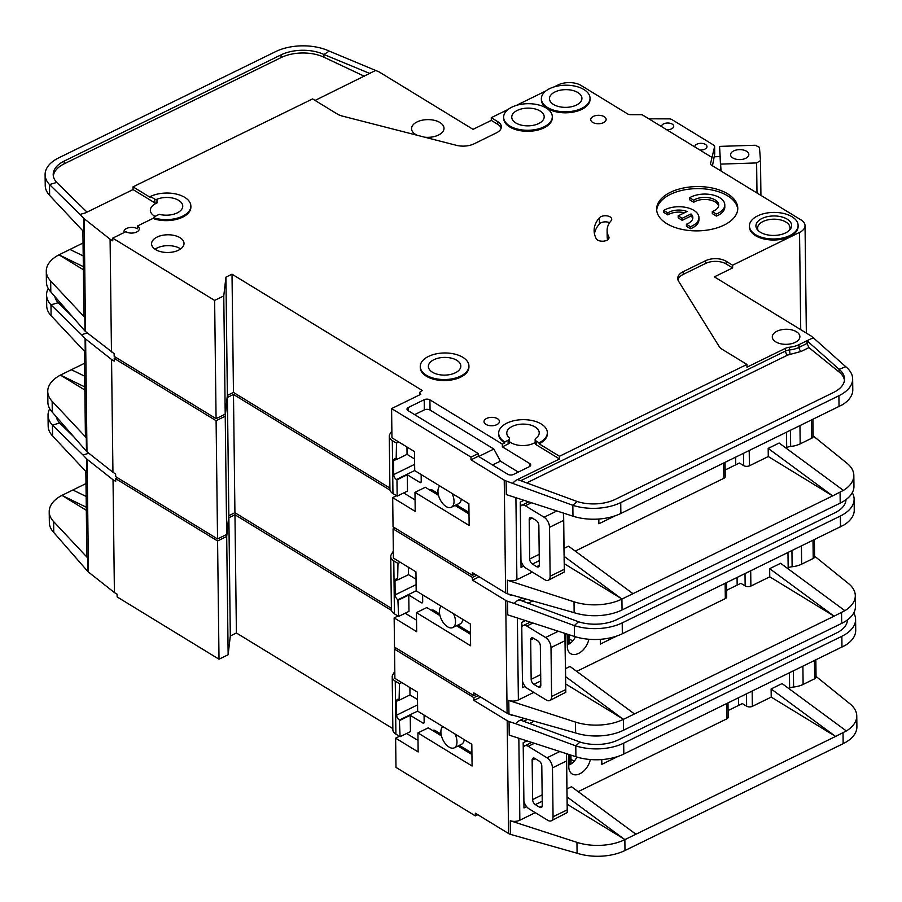 <?xml version="1.0" encoding="UTF-8"?>
<svg xmlns="http://www.w3.org/2000/svg" width="902" height="902" viewBox="0 0 902 902"><rect width="100%" height="100%" fill="white"/><g stroke="black" fill="none" stroke-linecap="round" stroke-linejoin="round"><path stroke-width="1.35" d="M453.48 613.687A12.166 6.686 63.9 0 1 452.815 627.544A12.166 6.686 63.9 0 1 447.595 626.811A12.166 6.686 63.9 0 1 440.21 616.393A12.166 6.686 63.9 0 1 441.292 606.234M452.815 627.544L460.121 623.97A12.166 6.686 -116.1 0 0 462.749 619.358M588.882 639.259A14.601 9.234 -58.6 0 1 578.43 653.443A14.601 9.234 -58.6 0 1 569.072 652.247A14.601 9.234 -58.6 0 1 567.324 646.576L567.166 634.106M567.302 644.693A10.542 6.664 121.4 0 0 568.734 644.141A10.542 6.664 121.4 0 0 575.375 636.756M568.181 644.389L568.057 634.647A14.601 9.234 -58.6 0 1 567.189 636M572.691 641.006L569.512 639.056M576.705 671.381L725.321 598.59A4.059 2.21 -0.7 0 0 726.696 596.898L726.516 582.726M565.61 676.647L623.383 719.368A40.567 22.155 -0.7 0 1 575.487 722.085L508.796 700.482A8.118 4.431 179.3 0 0 518.379 699.941L533.815 692.386M565.509 668.653L570.008 666.454L634.467 713.944L834.102 616.167L769.756 576.829L750.881 586.063L750.701 570.876M616.664 636.079L600.349 644.073L600.292 639.315M525.144 686.377L522.517 687.662L521.717 622.425L525.449 620.599M745.007 573.661L745.153 585.917L740.869 583.29L726.617 590.28M737.159 585.105L737.069 577.551M846.008 499.618A32.449 17.724 179.3 0 1 835.015 512.742L616.844 619.595A32.449 17.724 179.3 0 1 578.52 621.76L574.303 625.582A40.567 22.155 -0.7 0 0 622.211 622.876L840.371 516.023A40.567 22.155 -0.7 0 0 854.115 499.133L854.25 510.002A40.567 22.155 179.3 0 1 843.832 525.065L622.335 633.745A40.567 22.155 179.3 0 1 574.439 636.462L507.747 614.86L507.589 601.273A8.118 4.431 -0.7 0 1 505.718 600.428L507.093 713.234A8.118 4.431 -0.7 0 0 508.965 714.08L508.796 700.482M745.153 585.917A4.059 2.21 -0.7 0 0 750.881 586.063M801.427 546.037L801.641 564.156A19.472 10.632 179.3 0 1 792.125 566.738A8.118 4.431 -0.7 0 0 788.168 567.809L787.288 568.237M814.574 556.139L848.455 583.526A40.567 22.155 -0.7 0 1 855.299 595.624A40.567 22.155 -0.7 0 1 844.881 610.688L780.602 563.299L769.654 568.666L769.756 576.829M565.701 683.964L623.507 719.311L634.467 713.944M508.965 714.08L575.623 732.954A40.567 22.155 -0.7 0 0 623.519 730.237L841.69 623.383A40.567 22.155 -0.7 0 0 855.434 606.505L855.299 595.624M844.881 610.665L834.102 616.167L769.654 568.666M814.382 539.689L814.585 556.805A4.059 2.21 179.3 0 1 813.209 558.496L801.641 564.156M854.115 499.133A40.567 22.155 -0.7 0 0 852.277 492.695M416.532 620.181L405.156 613.225M470.472 634.264L456.513 625.729M439.984 615.626L426.793 607.565L416.442 612.627L470.607 645.742L470.337 623.992L416.183 590.889L415.946 571.857L393.419 558.09L393.069 528.876L472.434 577.393L476.718 575.284M476.324 694.427L473.877 695.634L394.512 647.106L394.151 617.893L416.679 631.659L416.442 612.627M234.926 512.697L228.849 515.685L226.673 534.458L225.229 416.217L227.405 397.444L233.483 394.456L234.926 512.697L391.378 608.331M226.673 534.458L217.54 538.934L216.097 420.693L114.204 358.398L114.238 361.116L111.555 359.481L112.942 472.287L86.987 451.801A8.118 4.431 179.3 0 1 86.457 451.304L52.282 412.18L52.147 401.311A40.567 22.155 -0.7 0 1 47.75 391.457A40.567 22.155 -0.7 0 1 60.445 375.108L84.811 386.924M112.942 472.287L115.625 473.922L115.648 476.639L217.54 538.934M116.042 357.508L114.204 358.398M225.229 416.217L216.097 420.693M233.483 394.456L390.047 490.169M394.907 527.974L393.069 528.876M578.52 621.76L519.056 599.83L517.162 600.732L522.292 598.218M517.162 600.732L514.196 603.415L507.589 601.273M574.439 636.462L574.303 625.582L514.196 603.415M845.929 500.587A32.449 17.724 -0.7 0 0 845.772 499.787M479.21 576.806L472.468 580.11L505.718 600.428M472.468 580.11L472.434 577.393M507.093 713.234L473.843 692.905L473.877 695.634M512.088 595.286A4.059 2.21 179.3 0 1 509.269 594.565L508.604 594.159M397.974 616.021L394.151 617.893M84.529 363.292L60.434 375.097L84.844 390.025M84.675 376.179L71.382 369.73M47.75 391.457L47.885 402.326A40.567 22.155 -0.7 0 0 52.282 412.18M84.371 351.171L85.408 435.745A8.118 4.431 179.3 0 0 86.288 437.718L52.147 401.311M87.347 332.962L81.518 334.71L85.081 338.509A8.118 4.431 -0.7 0 0 85.611 338.994L86.987 451.801M48.257 288.482A40.567 22.155 -0.7 0 0 46.566 294.965L46.701 305.834A40.567 22.155 179.3 0 0 51.098 315.689L85.239 352.096L85.081 338.509M46.566 294.965A40.567 22.155 -0.7 0 0 50.963 304.808L58.202 302.745A32.449 17.724 179.3 0 1 54.853 296.566M111.555 359.481L85.611 338.994M81.518 334.71L50.963 304.808L51.098 315.689M58.202 302.745L71.393 315.655M227.405 397.444L228.849 515.685M521.739 624.759L523.149 625.627M565.08 633.429L565.802 692.274L549.803 700.516A8.118 4.454 63.9 0 1 546.319 700.031L527.546 688.553A8.118 4.454 63.9 0 1 522.427 680.92M439.612 613.89L433.975 610.451A5.683 3.123 -116.1 0 0 431.539 610.102A5.683 3.123 -116.1 0 0 431.246 610.282M416.036 579.242L408.527 574.653L408.437 567.268M416.183 590.821L397.895 599.774L398.628 616.416L408.978 611.353L408.775 595.038L421.381 602.739A2.03 1.116 63.9 0 0 422.249 602.863A2.03 1.116 63.9 0 0 422.7 601.859L422.61 594.824M397.895 599.774A4.059 2.232 63.9 0 1 395.166 594.869L394.997 581.023A4.059 2.232 63.9 0 1 395.899 579.152A4.059 2.232 63.9 0 1 397.635 579.388L397.985 563.412L393.779 560.841A12.166 6.641 179.3 0 1 390.746 556.523L391.389 609.526A12.166 6.641 -0.7 0 0 394.433 613.845L398.628 616.416M390.746 556.523A12.166 6.641 179.3 0 1 391.378 554.347L393.34 551.156M540.76 680.965L533.883 684.336L538.167 686.952A4.059 2.232 -116.1 0 0 539.915 687.2A4.059 2.232 -116.1 0 0 540.805 685.193L540.332 645.787A4.059 2.232 -116.1 0 0 537.603 640.747L533.319 638.12A4.059 2.232 63.9 0 0 531.571 637.883A4.059 2.232 63.9 0 0 530.68 639.879L531.154 679.296L540.681 674.628M565.802 692.274L564.889 633.362M558.338 631.242L545.552 637.511A8.118 4.454 63.9 0 1 550.998 647.58L551.596 696.513A8.118 4.454 63.9 0 1 549.803 700.516M521.773 627.488A8.118 4.454 63.9 0 1 523.295 625.548A8.118 4.454 63.9 0 1 526.779 626.033L532.935 623.023M394.997 581.023L397.951 579.58M416.104 584.62L395.166 594.869M533.883 684.336A4.059 2.232 63.9 0 1 531.154 679.296M545.552 637.511L526.779 626.033M470.449 632.742L457.889 625.063M398.425 600.112L408.775 595.038M398.177 579.715L408.527 574.653M397.985 563.412L400.285 562.284M454.946 733.969A12.166 6.686 63.9 0 1 454.292 747.826A12.166 6.686 63.9 0 1 449.061 747.082A12.166 6.686 63.9 0 1 441.676 736.675A12.166 6.686 63.9 0 1 442.758 726.516M454.292 747.826L461.587 744.24A12.166 6.686 -116.1 0 0 464.214 739.629M590.348 759.54A14.601 9.234 -58.6 0 1 579.896 773.724A14.601 9.234 -58.6 0 1 570.538 772.529A14.601 9.234 -58.6 0 1 568.79 766.858L568.632 754.376M568.767 764.975A10.542 6.664 121.4 0 0 570.199 764.422A10.542 6.664 121.4 0 0 576.84 757.026M569.647 764.671L569.534 754.929A14.601 9.234 -58.6 0 1 568.666 756.271M574.157 761.277L570.977 759.337M578.171 791.652L726.787 718.86A4.059 2.21 -0.7 0 0 728.162 717.18L727.993 702.996M567.076 796.917L624.861 839.649A40.567 22.155 -0.7 0 1 576.953 842.355L510.261 820.764A8.118 4.431 179.3 0 0 519.845 820.222L535.281 812.657M566.986 788.934L571.485 786.724L635.933 834.226L835.568 736.438L771.221 697.099L752.347 706.345L752.167 691.157M618.141 756.361L601.826 764.344L601.769 759.585M526.61 806.647L523.983 807.944L523.183 742.707L526.926 740.869M746.473 693.942L746.63 706.198L742.335 703.571L728.083 710.551M738.637 705.387L738.546 697.832M847.474 619.899A32.449 17.724 179.3 0 1 836.481 633.024L618.31 739.877A32.449 17.724 179.3 0 1 579.997 742.042L575.78 745.864A40.567 22.155 -0.7 0 0 623.677 743.147L841.848 636.293A40.567 22.155 -0.7 0 0 855.592 619.415L855.716 630.284A40.567 22.155 179.3 0 1 845.298 645.347L623.812 754.027A40.567 22.155 179.3 0 1 575.916 756.733L509.224 735.141L509.055 721.555A8.118 4.431 -0.7 0 1 507.183 720.709L508.559 833.516A8.118 4.431 -0.7 0 0 510.431 834.35L510.261 820.764M746.63 706.198A4.059 2.21 -0.7 0 0 752.347 706.345M802.893 666.307L803.118 684.438A19.472 10.632 179.3 0 1 793.602 687.008A8.118 4.431 -0.7 0 0 789.633 688.091L788.765 688.508M816.051 676.421L849.921 703.797A40.567 22.155 -0.7 0 1 856.765 715.906A40.567 22.155 -0.7 0 1 846.347 730.97L782.079 683.581L771.12 688.948L771.221 697.099M567.166 804.246L624.973 839.582L635.933 834.226M510.431 834.35L577.088 853.236A40.567 22.155 -0.7 0 0 624.985 850.518L843.156 743.665A40.567 22.155 -0.7 0 0 856.9 726.775L856.765 715.906M846.347 730.947L835.568 736.438L771.12 688.948M815.848 659.971L816.051 677.086A4.059 2.21 179.3 0 1 814.675 678.766L803.118 684.438M855.592 619.415A40.567 22.155 -0.7 0 0 853.743 612.977M418.009 740.463L406.622 733.495M471.938 754.546L457.979 746.01M441.461 735.908L428.258 727.846L417.919 732.909L472.073 766.023L471.814 744.274L417.649 711.171L417.412 692.138L394.896 678.372L394.535 649.147L473.9 697.663L478.195 695.566M477.801 814.709L475.343 815.904L395.978 767.388L395.628 738.174L418.145 751.941L417.919 732.909M236.403 632.978L230.314 635.955L228.138 654.739L226.695 536.498L228.871 517.714L234.96 514.738L236.403 632.978L392.844 728.613M228.138 654.739L219.017 659.204L217.574 540.963L115.681 478.68L115.715 481.397L113.032 479.763L114.407 592.569L88.464 572.071A8.118 4.431 179.3 0 1 87.922 571.586L53.748 532.462L53.613 521.582A40.567 22.155 -0.7 0 1 49.215 511.738A40.567 22.155 -0.7 0 1 61.911 495.378L86.276 507.206M114.407 592.569L117.091 594.204L117.125 596.921L219.017 659.204M117.519 477.778L115.681 478.68M226.695 536.498L217.574 540.963M234.96 514.738L391.524 610.451M396.373 648.245L394.535 649.147M579.997 742.042L520.533 720.112L518.639 721.002L523.758 718.499M518.639 721.002L515.673 723.697L509.055 721.555M575.916 756.733L575.78 745.864L515.673 723.697M847.395 620.869A32.449 17.724 -0.7 0 0 847.237 620.069M480.676 697.088L473.933 700.38L507.183 720.709M473.933 700.38L473.9 697.663M508.559 833.516L475.309 813.187L475.343 815.904M513.554 715.557A4.059 2.21 179.3 0 1 510.735 714.835L510.081 714.44M399.451 736.291L395.628 738.174M85.994 483.573L61.911 495.378L86.321 510.295M86.152 496.461L72.859 490M49.215 511.738L49.351 522.608A40.567 22.155 -0.7 0 0 53.748 532.462M85.848 471.453L86.874 556.027A8.118 4.431 179.3 0 0 87.753 558L53.613 521.582M88.813 453.244L82.984 454.991L86.547 458.78A8.118 4.431 -0.7 0 0 87.088 459.276L88.464 572.071M49.723 408.764A40.567 22.155 -0.7 0 0 48.043 415.247L48.167 426.116A40.567 22.155 179.3 0 0 52.575 435.959L86.716 472.377L86.547 458.78M48.043 415.247A40.567 22.155 -0.7 0 0 52.44 425.09L59.667 423.027A32.449 17.724 179.3 0 1 56.319 416.848M113.032 479.763L87.088 459.276M82.984 454.991L52.44 425.09L52.575 435.959M59.667 423.027L72.859 435.925M228.871 517.714L230.314 635.955M523.216 745.041L524.614 745.898M566.546 753.711L567.268 812.555L551.269 820.797A8.118 4.454 63.9 0 1 547.785 820.301L529.012 808.835A8.118 4.454 63.9 0 1 523.904 801.19M441.089 734.172L435.452 730.721A5.683 3.123 -116.1 0 0 433.005 730.383A5.683 3.123 -116.1 0 0 432.712 730.564M417.502 699.524L409.993 694.935L409.903 687.549M417.649 711.103L399.36 720.055L400.093 736.697L410.444 731.623L410.241 715.32L422.846 723.021A2.03 1.116 63.9 0 0 423.714 723.145A2.03 1.116 63.9 0 0 424.165 722.141L424.075 715.094M399.36 720.055A4.059 2.232 63.9 0 1 396.643 715.151L396.474 701.305A4.059 2.232 63.9 0 1 397.365 699.422A4.059 2.232 63.9 0 1 399.112 699.67L399.451 683.693L395.256 681.123A12.166 6.641 179.3 0 1 392.212 676.804L392.866 729.808A12.166 6.641 -0.7 0 0 395.899 734.127L400.093 736.697M392.212 676.804A12.166 6.641 179.3 0 1 392.855 674.628L394.805 671.438M542.226 801.247L535.348 804.607L539.644 807.234A4.059 2.232 -116.1 0 0 541.38 807.482A4.059 2.232 -116.1 0 0 542.282 805.475L541.798 766.057A4.059 2.232 -116.1 0 0 539.08 761.029L534.785 758.402A4.059 2.232 63.9 0 0 533.048 758.154A4.059 2.232 63.9 0 0 532.146 760.161L532.631 799.578L542.147 794.91M567.268 812.555L566.366 753.644M559.815 751.524L547.018 757.793A8.118 4.454 63.9 0 1 552.464 767.861L553.061 816.784A8.118 4.454 63.9 0 1 551.269 820.797M523.25 747.758A8.118 4.454 63.9 0 1 524.761 745.819A8.118 4.454 63.9 0 1 528.245 746.315L534.412 743.293M396.474 701.305L399.417 699.862M417.57 704.89L396.643 715.151M535.348 804.607A4.059 2.232 63.9 0 1 532.631 799.578M547.018 757.793L528.245 746.315M471.915 753.023L459.355 745.334M399.902 720.382L410.241 715.32M399.654 699.997L409.993 694.935M399.451 683.693L401.751 682.566M666.454 129.606A6.088 3.326 -0.7 0 0 671.663 128.794A6.088 3.326 -0.7 0 0 673.726 126.257A6.088 3.326 -0.7 0 0 670.118 123.281A6.088 3.326 -0.7 0 0 663.613 123.878A6.088 3.326 -0.7 0 0 661.549 126.404A6.088 3.326 -0.7 0 0 661.572 126.618M699.693 149.924A6.088 3.326 -0.7 0 0 704.913 149.123A6.088 3.326 -0.7 0 0 706.965 146.586A6.088 3.326 -0.7 0 0 703.368 143.61A6.088 3.326 -0.7 0 0 696.863 144.196A6.088 3.326 -0.7 0 0 694.799 146.733A6.088 3.326 -0.7 0 0 694.822 146.947M517.241 110.427A16.225 8.862 179.3 0 1 534.593 108.838A16.225 8.862 179.3 0 1 544.188 116.786A16.225 8.862 179.3 0 1 538.697 123.54A16.225 8.862 179.3 0 1 521.333 125.13A16.225 8.862 179.3 0 1 511.75 117.181A16.225 8.862 179.3 0 1 517.241 110.427M554.978 91.948A16.225 8.862 179.3 0 1 572.33 90.358A16.225 8.862 179.3 0 1 581.925 98.307A16.225 8.862 179.3 0 1 576.434 105.06A16.225 8.862 179.3 0 1 559.071 106.65A16.225 8.862 179.3 0 1 549.476 98.701A16.225 8.862 179.3 0 1 554.978 91.948M716.323 214.045L712.276 211.564L712.298 213.605L716.357 216.085L716.323 214.045A20.284 11.072 -0.7 0 0 717.913 213.334A20.284 11.072 -0.7 0 0 724.791 204.901A20.284 11.072 -0.7 0 0 712.794 194.967A20.284 11.072 -0.7 0 0 691.101 196.952A20.284 11.072 -0.7 0 0 689.647 197.73L689.669 199.77L693.728 202.251A14.195 7.757 179.3 0 1 695.149 201.45A14.195 7.757 179.3 0 1 709.468 199.872A14.195 7.757 179.3 0 1 718.601 205.994M712.276 211.564A14.195 7.757 -0.7 0 0 713.899 210.876A14.195 7.757 -0.7 0 0 718.702 204.968A14.195 7.757 -0.7 0 0 710.314 198.023A14.195 7.757 -0.7 0 0 695.126 199.41A14.195 7.757 -0.7 0 0 693.706 200.21L689.647 197.73M716.357 216.085A20.284 11.072 -0.7 0 0 717.947 215.375A20.284 11.072 -0.7 0 0 724.813 206.93L724.791 204.901M690.458 226.718L686.411 224.237L686.433 226.278L690.481 228.747L690.458 226.718A20.284 11.072 -0.7 0 0 692.048 226.007A20.284 11.072 -0.7 0 0 698.926 217.562A20.284 11.072 -0.7 0 0 686.929 207.629A20.284 11.072 -0.7 0 0 665.236 209.614A20.284 11.072 -0.7 0 0 663.782 210.403L663.804 212.444L667.863 214.924A14.195 7.757 179.3 0 1 684.494 212.737M690.481 228.747A20.284 11.072 -0.7 0 0 692.071 228.048A20.284 11.072 -0.7 0 0 698.949 219.603L698.926 217.562M686.411 224.237A14.195 7.757 -0.7 0 0 688.023 223.549A14.195 7.757 -0.7 0 0 692.837 217.641A14.195 7.757 -0.7 0 0 691.056 213.943L682.171 218.295L678.157 215.837L687.031 211.485A14.195 7.757 -0.7 0 0 667.83 212.883L663.782 210.403M761.976 218.487A17.848 9.742 179.3 0 1 784.052 217.641A17.848 9.742 179.3 0 1 790.355 229.164A17.848 9.742 179.3 0 1 785.574 232.908A17.848 9.742 179.3 0 1 757.285 229.57A17.848 9.742 179.3 0 1 761.976 218.487M758.176 230.574A16.225 8.862 179.3 0 1 757.579 228.251A16.225 8.862 179.3 0 1 763.081 221.497A16.225 8.862 179.3 0 1 780.433 219.908A16.225 8.862 179.3 0 1 790.028 227.856A16.225 8.862 179.3 0 1 789.487 230.19M433.873 359.706A16.225 8.862 179.3 0 1 451.225 358.117A16.225 8.862 179.3 0 1 460.821 366.065A16.225 8.862 179.3 0 1 455.318 372.819A16.225 8.862 179.3 0 1 437.966 374.398A16.225 8.862 179.3 0 1 428.371 366.46A16.225 8.862 179.3 0 1 433.873 359.706M439.815 485.964A12.166 6.686 -116.1 0 0 438.733 496.111A12.166 6.686 -116.1 0 0 446.118 506.529A12.166 6.686 -116.1 0 0 451.35 507.262A12.166 6.686 -116.1 0 0 452.003 493.405M733.676 150.927A9.121 4.984 179.3 0 1 743.44 150.036A9.121 4.984 179.3 0 1 748.829 154.501A9.121 4.984 179.3 0 1 745.74 158.301A9.121 4.984 179.3 0 1 735.976 159.192A9.121 4.984 179.3 0 1 730.575 154.727A9.121 4.984 179.3 0 1 733.676 150.927M535.134 439.545L535.179 443.288A4.059 2.21 -0.7 0 0 536.183 444.731L536.138 440.988A4.059 2.21 -0.7 0 1 535.134 439.545A4.059 2.21 -0.7 0 1 535.946 438.192A16.225 8.862 -0.7 0 0 539.227 432.757A16.225 8.862 -0.7 0 0 529.632 424.819A16.225 8.862 -0.7 0 0 512.28 426.398A16.225 8.862 -0.7 0 0 506.777 433.152A16.225 8.862 -0.7 0 0 508.931 437.493A4.059 2.21 -0.7 0 1 509.472 438.575A4.059 2.21 -0.7 0 1 508.097 440.255L508.142 443.998A4.059 2.21 -0.7 0 0 509.517 442.307L509.472 438.575M509.506 441.687A16.225 8.862 -0.7 0 0 533.781 443.254A16.225 8.862 -0.7 0 0 535.168 442.487M369.989 73.536L323.908 54.492L329.264 51.121A40.567 22.155 -0.7 0 0 275.685 51.594L58.844 157.794A40.567 22.155 -0.7 0 0 45.1 174.684A40.567 22.155 -0.7 0 0 49.497 184.538L80.052 214.428L85.476 212.883L133.056 189.578L154.828 202.882A1.624 0.891 -0.7 0 0 156.993 202.995A16.225 8.862 -0.7 0 0 155.843 203.502A16.225 8.862 -0.7 0 0 150.352 210.267A16.225 8.862 -0.7 0 0 155.031 216.39M150.442 196.489L154.772 199.139A1.624 0.891 -0.7 0 0 156.948 199.252A16.225 8.862 179.3 0 1 173.827 198.35A16.225 8.862 179.3 0 1 182.745 206.13A16.225 8.862 179.3 0 1 177.254 212.883A16.225 8.862 179.3 0 1 159.259 214.315L154.513 216.638A1.624 0.891 -0.7 0 0 153.971 217.314A1.624 0.891 -0.7 0 0 154.806 218.081A24.343 13.293 -0.7 0 0 190.863 206.028A24.343 13.293 -0.7 0 0 176.465 194.11A24.343 13.293 -0.7 0 0 150.442 196.489L150.454 197.515L133.022 186.861L312.577 98.916L337.235 113.99A16.225 8.862 -0.7 0 0 342.32 116.065L456.254 145.29A16.225 8.862 -0.7 0 0 474.069 143.824L496.404 132.876A14.601 7.971 -0.7 0 0 501.354 126.799A14.601 7.971 -0.7 0 0 497.701 121.612L491.274 117.677L491.308 120.394L497.735 124.329A14.601 7.971 179.3 0 1 501.151 128.163M424.763 137.217A16.225 8.862 -0.7 0 0 438.507 135.041A16.225 8.862 -0.7 0 0 444.01 128.287A16.225 8.862 -0.7 0 0 434.414 120.338A16.225 8.862 -0.7 0 0 417.062 121.928A16.225 8.862 -0.7 0 0 411.56 128.682A16.225 8.862 -0.7 0 0 417.13 135.255M420.253 366.562L420.276 367.576A24.343 13.293 -0.7 0 0 434.663 379.494A24.343 13.293 -0.7 0 0 460.697 377.115A24.343 13.293 -0.7 0 0 468.939 366.979L468.927 365.964A24.343 13.293 -0.7 0 0 454.54 354.046A24.343 13.293 -0.7 0 0 428.506 356.425A24.343 13.293 -0.7 0 0 420.253 366.562A24.343 13.293 -0.7 0 0 434.651 378.479A24.343 13.293 -0.7 0 0 460.685 376.089A24.343 13.293 -0.7 0 0 468.927 365.964M603.528 122.638A7.712 4.206 -0.7 0 0 606.133 119.425A7.712 4.206 -0.7 0 0 601.578 115.648A7.712 4.206 -0.7 0 0 593.336 116.403A7.712 4.206 -0.7 0 0 590.72 119.616A7.712 4.206 -0.7 0 0 595.275 123.394A7.712 4.206 -0.7 0 0 603.528 122.638M749.438 225.996L749.449 227.011A24.343 13.293 -0.7 0 0 763.847 238.94A24.343 13.293 -0.7 0 0 789.87 236.549A24.343 13.293 -0.7 0 0 798.123 226.425L798.112 225.399A24.343 13.293 -0.7 0 0 783.714 213.481A24.343 13.293 -0.7 0 0 757.691 215.86A24.343 13.293 -0.7 0 0 749.438 225.996A24.343 13.293 -0.7 0 0 763.836 237.914A24.343 13.293 -0.7 0 0 789.859 235.535A24.343 13.293 -0.7 0 0 798.112 225.399M724.024 225.117A40.567 22.155 -0.7 0 0 737.768 208.227A40.567 22.155 -0.7 0 0 713.775 188.36A40.567 22.155 -0.7 0 0 670.389 192.329A40.567 22.155 -0.7 0 0 656.645 209.219A40.567 22.155 -0.7 0 0 680.638 229.085A40.567 22.155 -0.7 0 0 724.024 225.117M656.701 210.234A40.567 22.155 179.3 0 1 670.423 194.37A40.567 22.155 179.3 0 1 712.952 190.209A40.567 22.155 179.3 0 1 737.735 209.241M178.517 250.192A16.225 8.862 -0.7 0 0 184.019 243.439A16.225 8.862 -0.7 0 0 174.424 235.49A16.225 8.862 -0.7 0 0 157.072 237.079A16.225 8.862 -0.7 0 0 151.57 243.833A16.225 8.862 -0.7 0 0 161.165 251.782A16.225 8.862 -0.7 0 0 178.517 250.192M155.054 249.223A16.225 8.862 179.3 0 1 157.207 247.949A16.225 8.862 179.3 0 1 180.671 248.918M541.369 98.803L541.38 99.818A24.343 13.293 -0.7 0 0 555.767 111.735A24.343 13.293 -0.7 0 0 581.801 109.356A24.343 13.293 -0.7 0 0 590.055 99.22L590.043 98.205A24.343 13.293 -0.7 0 0 575.645 86.288A24.343 13.293 -0.7 0 0 549.611 88.667A24.343 13.293 -0.7 0 0 541.369 98.803A24.343 13.293 -0.7 0 0 555.756 110.721A24.343 13.293 -0.7 0 0 581.79 108.341A24.343 13.293 -0.7 0 0 590.043 98.205M496.822 424.662A7.712 4.206 -0.7 0 0 499.437 421.459A7.712 4.206 -0.7 0 0 494.871 417.682A7.712 4.206 -0.7 0 0 486.629 418.438A7.712 4.206 -0.7 0 0 484.024 421.64A7.712 4.206 -0.7 0 0 488.58 425.417A7.712 4.206 -0.7 0 0 496.822 424.662M600.946 216.672A6.494 3.54 -0.7 0 0 599.379 217.81A53.545 29.236 -0.7 0 0 594.125 230.686A53.545 29.236 -0.7 0 0 596.29 238.726A6.494 3.54 -0.7 0 0 603.461 241.172A6.494 3.54 -0.7 0 0 609.008 237.587A6.494 3.54 -0.7 0 0 608.749 236.617A40.567 22.155 179.3 0 1 607.102 230.529A40.567 22.155 179.3 0 1 611.082 220.776A6.494 3.54 -0.7 0 0 611.725 219.209A6.494 3.54 -0.7 0 0 607.892 216.029A6.494 3.54 -0.7 0 0 600.946 216.672M594.452 233.742A53.545 29.236 179.3 0 1 599.458 223.921A6.494 3.54 179.3 0 1 601.014 222.783A6.494 3.54 179.3 0 1 609.594 222.704M503.632 117.283L503.643 118.297A24.343 13.293 -0.7 0 0 518.041 130.226A24.343 13.293 -0.7 0 0 544.064 127.836A24.343 13.293 -0.7 0 0 552.317 117.711L552.306 116.685A24.343 13.293 -0.7 0 0 537.908 104.767A24.343 13.293 -0.7 0 0 511.885 107.146A24.343 13.293 -0.7 0 0 503.632 117.283A24.343 13.293 -0.7 0 0 518.019 129.2A24.343 13.293 -0.7 0 0 544.053 126.821A24.343 13.293 -0.7 0 0 552.306 116.685M389.912 488.061L233.46 392.415L232.017 274.185L225.928 277.162L223.764 295.935L214.631 300.411L112.739 238.128L125.829 231.713A7.712 4.206 -0.7 0 0 136.698 231.994A7.712 4.206 -0.7 0 0 139.314 228.792A7.712 4.206 -0.7 0 0 137.386 226.052L137.42 228.77A7.712 4.206 -0.7 0 0 126.551 228.488A7.712 4.206 -0.7 0 0 123.935 231.701A7.712 4.206 -0.7 0 0 124.104 232.558M800.728 329.658L799.544 232.412L732.593 265.199L726.155 261.264A14.601 7.971 -0.7 0 0 705.544 260.734L683.209 271.671A16.225 8.862 -0.7 0 0 677.718 278.425A16.225 8.862 -0.7 0 0 678.563 281.198L719.097 346.379A16.225 8.862 -0.7 0 0 722.288 349.378L746.946 364.453L559.488 456.265L539.103 443.807A24.343 13.293 -0.7 0 0 547.356 433.682L547.345 432.656A24.343 13.293 -0.7 0 0 532.947 420.738A24.343 13.293 -0.7 0 0 506.913 423.128A24.343 13.293 -0.7 0 0 498.671 433.253A24.343 13.293 -0.7 0 0 504.748 441.901L508.097 440.255M539.103 443.807L539.092 442.792A24.343 13.293 -0.7 0 0 547.345 432.656M795.214 342.365A13.789 7.532 -0.7 0 0 799.882 336.626A13.789 7.532 -0.7 0 0 791.731 329.873A13.789 7.532 -0.7 0 0 776.983 331.226A13.789 7.532 -0.7 0 0 772.304 336.965A13.789 7.532 -0.7 0 0 780.456 343.718A13.789 7.532 -0.7 0 0 795.214 342.365M532.338 572.105L516.902 579.659A8.118 4.431 -0.7 0 1 507.33 580.212L574.022 601.803A40.567 22.155 179.3 0 0 621.918 599.086L564.145 556.365M749.224 450.605L749.415 465.793L768.278 456.547L832.636 495.886L632.99 593.663L568.542 546.172L564.043 548.371M725.05 462.444L725.219 476.617A4.059 2.21 179.3 0 1 723.844 478.308L575.228 551.099M598.827 519.033L598.883 523.791L615.198 515.797M523.983 500.317L520.251 502.143L521.04 567.381L523.667 566.095M735.604 457.28L735.694 464.834M749.415 465.793A4.059 2.21 179.3 0 1 743.688 465.635L739.392 463.019L725.14 469.998M498.671 433.253L498.682 434.279A24.343 13.293 -0.7 0 0 504.759 442.916L502.324 444.111L429.927 399.857A4.059 2.21 -0.7 0 0 424.199 399.71L408.38 407.456A4.059 2.21 -0.7 0 0 407.005 409.147A4.059 2.21 -0.7 0 0 408.02 410.59L478.263 453.537L470.968 457.111L391.592 408.595L391.953 437.808L414.48 451.586L414.706 470.607L468.871 503.722L469.141 525.46L414.976 492.357L415.202 511.378L392.686 497.611L393.046 526.836L472.411 575.352L472.377 572.635L505.627 592.952L504.241 480.157A8.118 4.431 -0.7 0 0 506.112 480.992L506.281 494.589L572.973 516.181A40.567 22.155 -0.7 0 0 620.869 513.463L842.367 404.784A40.567 22.155 -0.7 0 0 852.785 389.732L852.649 378.851A40.567 22.155 -0.7 0 0 845.805 366.753L839.063 369.268L807.053 340.73L810.526 339.005L798.969 344.665A19.472 10.632 179.3 0 1 789.442 347.236A8.118 4.431 -0.7 0 0 785.484 348.319L746.98 367.17L746.946 364.453M768.278 456.547L768.177 448.395L779.136 443.029L843.415 490.406A40.567 22.155 179.3 0 0 853.833 475.354L853.957 486.223A40.567 22.155 -0.7 0 1 840.213 503.113L622.053 609.966A40.567 22.155 -0.7 0 1 574.146 612.672L507.488 593.798A8.118 4.431 -0.7 0 1 505.627 592.952M785.822 447.956L786.691 447.527A8.118 4.431 179.3 0 1 790.659 446.456L790.468 430.401M768.177 448.395L832.636 495.886L843.404 490.384M632.99 593.663L622.042 599.029L564.235 563.694M506.112 480.992L572.838 505.312A40.567 22.155 -0.7 0 0 620.734 502.594L838.905 395.741A40.567 22.155 -0.7 0 0 852.649 378.851M810.526 339.005L813.457 337.912L811.225 336.096A4.059 2.21 179.3 0 0 810.887 335.871L714.361 276.858L732.627 267.917L726.189 263.982A14.601 7.971 179.3 0 0 705.578 263.452L705.544 260.734M677.921 279.778A16.225 8.862 179.3 0 1 683.242 274.388L705.578 263.452M732.593 265.199L732.627 267.917M790.659 446.456A19.472 10.632 179.3 0 0 800.175 443.874L811.744 438.214A4.059 2.21 -0.7 0 0 813.119 436.523L812.905 419.407M853.833 475.354A40.567 22.155 179.3 0 0 846.989 463.245L813.108 435.858M415.067 499.9L403.679 492.943M468.995 513.982L455.048 505.458M438.519 495.356L425.327 487.283L414.976 492.357M526.678 482.908L787.694 355.061L801.179 351.408L808.936 347.608L839.097 371.985L839.063 369.268A32.449 17.724 -0.7 0 1 844.543 378.953A32.449 17.724 -0.7 0 1 833.538 392.46L615.378 499.313A32.449 17.724 -0.7 0 1 577.054 501.489L572.838 505.312L572.973 516.181M559.488 456.265L559.522 458.983L515.696 480.45L517.59 479.548L577.054 501.489M813.457 337.912L845.805 366.753M808.936 347.608L807.087 343.425L807.053 340.73M153.971 217.314L153.983 218.329A1.624 0.891 -0.7 0 0 154.817 219.096A24.343 13.293 -0.7 0 0 190.874 207.054L190.863 206.028M137.386 226.052L153.971 217.923M232.017 274.185L422.395 390.555L421.178 391.152A4.059 2.21 179.3 0 0 419.802 392.844A4.059 2.21 179.3 0 0 420.817 394.287L391.592 408.595M799.544 232.412A16.225 8.862 -0.7 0 0 805.035 225.658A16.225 8.862 -0.7 0 0 800.987 219.896L711.531 165.213A4.059 2.21 -0.7 0 1 710.528 163.769A4.059 2.21 -0.7 0 1 710.551 163.521L714.587 146.733A4.059 2.21 179.3 0 0 714.609 146.485L714.7 153.96A4.059 2.21 -0.7 0 0 714.666 153.712M554.031 86.942L558.225 84.889A16.225 8.862 -0.7 0 1 581.125 85.487L627.668 113.945A4.059 2.21 -0.7 0 0 630.622 114.667L642.077 114.701L711.734 157.286M545.992 90.876L516.294 105.421M508.254 109.367L491.274 117.677M472.411 575.352L474.858 574.146M233.46 392.415L227.372 395.403L225.928 277.162M223.764 295.935L225.207 414.176L227.372 395.403M225.207 414.176L216.074 418.652L114.182 356.369L114.148 353.652L85.521 331.519L84.145 218.712A8.118 4.431 179.3 0 1 83.604 218.228L80.052 214.428M504.241 480.157L471.002 459.828L470.968 457.111M536.183 444.731L559.522 458.983M471.002 459.828L478.297 456.254L507.792 474.283A4.059 2.21 -0.7 0 0 513.52 474.429L529.35 466.684A4.059 2.21 -0.7 0 0 530.714 464.992A4.059 2.21 -0.7 0 0 529.711 463.549L502.358 446.828L508.142 443.998M512.731 483.134L515.696 480.45M392.686 497.611L396.508 495.739M839.097 371.985A32.449 17.724 179.3 0 1 844.464 380.317M536.138 440.988L539.092 442.792M133.056 189.578L133.022 186.861M329.264 51.121L378.829 71.777A4.059 2.21 -0.7 0 1 379.201 71.968L473.043 129.347L491.308 120.394M82.905 230.889L83.942 315.463A8.118 4.431 -0.7 0 0 84.822 317.436L50.681 281.029A40.567 22.155 179.3 0 1 46.284 271.175A40.567 22.155 179.3 0 1 58.98 254.826L83.052 243.01M69.916 249.448L83.209 255.897M53.319 175.946A32.449 17.724 179.3 0 1 64.245 163.792L64.211 161.075L281.041 54.875L281.074 57.593A32.449 17.724 179.3 0 1 323.942 57.209L364.385 76.275M323.942 57.209L323.908 54.492A32.449 17.724 -0.7 0 0 281.041 54.875M64.211 161.075A32.449 17.724 -0.7 0 0 53.207 174.582A32.449 17.724 -0.7 0 0 56.736 182.463L49.497 184.538L49.633 195.407A40.567 22.155 -0.7 0 1 45.235 185.553L45.1 174.684M83.604 218.228L83.773 231.814L49.633 195.407M46.284 271.175L46.408 282.055A40.567 22.155 -0.7 0 0 50.805 291.898L84.98 331.034A8.118 4.431 -0.7 0 0 85.521 331.519M83.345 266.654L58.98 254.826L83.379 269.743M375.807 70.356L315.057 100.438M64.245 163.792L281.074 57.593M56.736 182.463L87.032 212.117M84.145 218.712L110.089 239.199L112.773 240.845L112.739 238.128M111.465 352.005L110.089 239.199M648.786 118.805L669.013 118.872A4.059 2.21 179.3 0 1 671.967 119.605L713.595 145.042A4.059 2.21 179.3 0 1 714.609 146.485M712.467 165.776L714.677 154.208A4.059 2.21 -0.7 0 0 714.7 153.96M504.759 442.916L504.748 441.901M502.358 446.828L502.324 444.111M492.582 464.981L500.407 461.147L518.3 472.084M414.649 414.638L424.323 409.903A4.059 2.21 179.3 0 1 430.051 410.049L493.868 449.061L478.691 456.491M500.407 461.147L493.868 449.061M478.297 456.254L478.263 453.537M214.631 300.411L216.074 418.652M607.632 239.808A40.567 22.155 179.3 0 1 607.17 236.651L607.102 230.529M563.423 513.091L564.336 571.992L563.615 513.148M521.683 505.345L520.274 504.489M406.971 446.986L407.061 454.371L414.57 458.96M421.144 474.542L421.223 481.589A2.03 1.116 -116.1 0 1 420.783 482.581A2.03 1.116 -116.1 0 1 419.904 482.469L407.309 474.756L407.501 491.071L397.162 496.134L396.959 479.83L407.309 474.756M429.78 490.012A5.683 3.123 63.9 0 1 430.074 489.82A5.683 3.123 63.9 0 1 432.509 490.169L438.147 493.62M720.969 164.096L756.62 162.935L760.499 160.59L759.439 147.319L755.199 145.245L719.548 146.395L721.048 171.019M760.499 160.59L760.927 195.396M720.811 170.884L719.548 146.395M397.162 496.134L392.956 493.574A12.166 6.641 179.3 0 1 389.923 489.245L389.269 436.241A12.166 6.641 -0.7 0 0 392.314 440.571L396.508 443.13L398.808 442.003M391.874 430.885L389.912 434.076A12.166 6.641 -0.7 0 0 389.269 436.241M539.216 554.347L529.688 559.014L529.203 519.608A4.059 2.232 -116.1 0 1 530.105 517.601A4.059 2.232 -116.1 0 1 531.842 517.849L536.138 520.465A4.059 2.232 63.9 0 1 538.855 525.505L539.34 564.923A4.059 2.232 63.9 0 1 538.449 566.918A4.059 2.232 63.9 0 1 536.701 566.67L532.405 564.054L539.295 560.683M756.62 162.935L756.992 192.994M719.672 156.598L714.181 156.768M520.961 560.638A8.118 4.454 -116.1 0 0 526.08 568.271L544.842 579.749A8.118 4.454 -116.1 0 0 548.337 580.234L564.336 571.992M548.337 580.234A8.118 4.454 -116.1 0 0 550.13 576.231L549.532 527.309A8.118 4.454 -116.1 0 0 544.086 517.229L525.314 505.751A8.118 4.454 -116.1 0 0 521.83 505.267A8.118 4.454 -116.1 0 0 520.307 507.206M396.508 443.13L396.17 459.118A4.059 2.232 -116.1 0 0 394.433 458.87A4.059 2.232 -116.1 0 0 393.531 460.742L393.7 474.587A4.059 2.232 -116.1 0 0 396.418 479.503L396.959 479.83M393.7 474.587L414.638 464.338M396.474 459.298L393.531 460.742M529.688 559.014A4.059 2.232 -116.1 0 0 532.405 564.054M461.283 499.077A12.166 6.686 63.9 0 1 458.656 503.688L451.35 507.262M468.984 512.46L456.412 504.782M396.711 459.445L407.061 454.371M667.83 212.883L667.863 214.924M678.157 215.837L678.18 217.878L682.205 220.336L691.079 215.984A14.195 7.757 179.3 0 1 692.725 218.656M682.171 218.295L682.205 220.336M691.056 213.943L691.079 215.984M693.706 200.21L693.728 202.251M725.321 598.59L725.129 583.402M518.379 699.941L517.376 617.983M787.976 552.622L788.168 567.809M840.506 526.892L840.371 516.023M622.335 633.745L622.211 622.876M623.383 719.368L623.519 730.237M841.69 623.383L841.555 612.514M812.995 540.366L813.209 558.496M791.933 550.682L792.125 566.738M575.487 722.085L575.623 732.954M525.843 599.21L522.213 600.991M86.288 437.718L86.457 451.304M532.473 601.059L528.144 603.179M393.779 560.841L394.433 613.845M538.167 686.952L540.783 685.667M564.697 640.871L550.998 647.58M565.295 689.804L551.596 696.513M421.381 602.739L422.688 602.096M533.736 638.379L530.68 639.879M726.787 718.86L726.606 703.684M519.845 820.222L518.842 738.253M789.442 672.903L789.633 688.091M841.972 647.174L841.848 636.293M623.812 754.027L623.677 743.147M624.861 839.649L624.985 850.518M843.156 743.665L843.02 732.796M814.461 660.647L814.675 678.766M793.399 670.964L793.602 687.008M576.953 842.355L577.088 853.236M527.32 719.492L523.679 721.273M87.753 558L87.922 571.586M533.95 721.341L529.621 723.46M395.256 681.123L395.899 734.127M539.644 807.234L542.26 805.948M566.163 761.153L552.464 767.861M566.76 810.086L553.061 816.784M422.846 723.021L424.154 722.378M535.213 758.661L532.146 760.161M156.948 199.252L156.993 202.995M599.379 217.81L599.458 223.921M515.91 497.701L516.902 579.659M723.663 463.121L723.844 478.308M743.688 465.635L743.541 453.39M786.691 447.527L786.51 432.34M621.918 599.086L622.053 609.966M840.078 492.233L840.213 503.113M838.905 395.741L839.04 406.61M620.869 513.463L620.734 502.594M811.744 438.214L811.518 420.095M574.146 612.672L574.022 601.803M507.33 580.212L507.488 593.798M798.969 344.665L799.003 347.383A19.472 10.632 179.3 0 1 789.476 349.965L789.442 347.236M785.484 348.319L785.518 351.036A8.118 4.431 179.3 0 1 789.476 349.965L790.073 354.418M787.694 355.061A3.247 1.781 63.9 0 1 785.518 351.036L520.736 480.71M683.242 274.388L683.209 271.671M726.155 261.264L726.189 263.982M801.179 351.408A3.247 1.781 63.9 0 1 799.003 347.383L807.087 343.425M800.175 443.874L799.961 425.755M154.817 219.096L154.806 218.081M154.828 202.882L154.772 199.139M84.98 331.034L84.822 317.436M50.681 281.029L50.805 291.898M497.735 124.329L497.701 121.612M714.677 154.208L714.587 146.733M529.745 466.458L529.711 463.549M429.927 399.857L430.051 410.049M424.323 409.903L424.199 399.71M408.38 407.456L408.426 410.838M608.749 236.617L608.771 238.568M392.956 493.574L392.314 440.571M539.317 565.396L536.701 566.67M563.818 569.523L550.13 576.231M563.22 520.601L549.532 527.309M556.872 510.972L544.086 517.229M525.314 505.751L531.47 502.741M419.904 482.469L421.211 481.826M414.706 470.54L396.418 479.503M529.203 519.608L532.27 518.098M569.568 643.69L569.455 634.839M523.295 625.548L530.241 622.143M571.034 763.96L570.921 755.121M524.761 745.819L531.706 742.425M806.354 333.097L805.035 225.658M419.825 394.772L419.802 392.844M521.83 505.267L528.764 501.862"/></g></svg>
